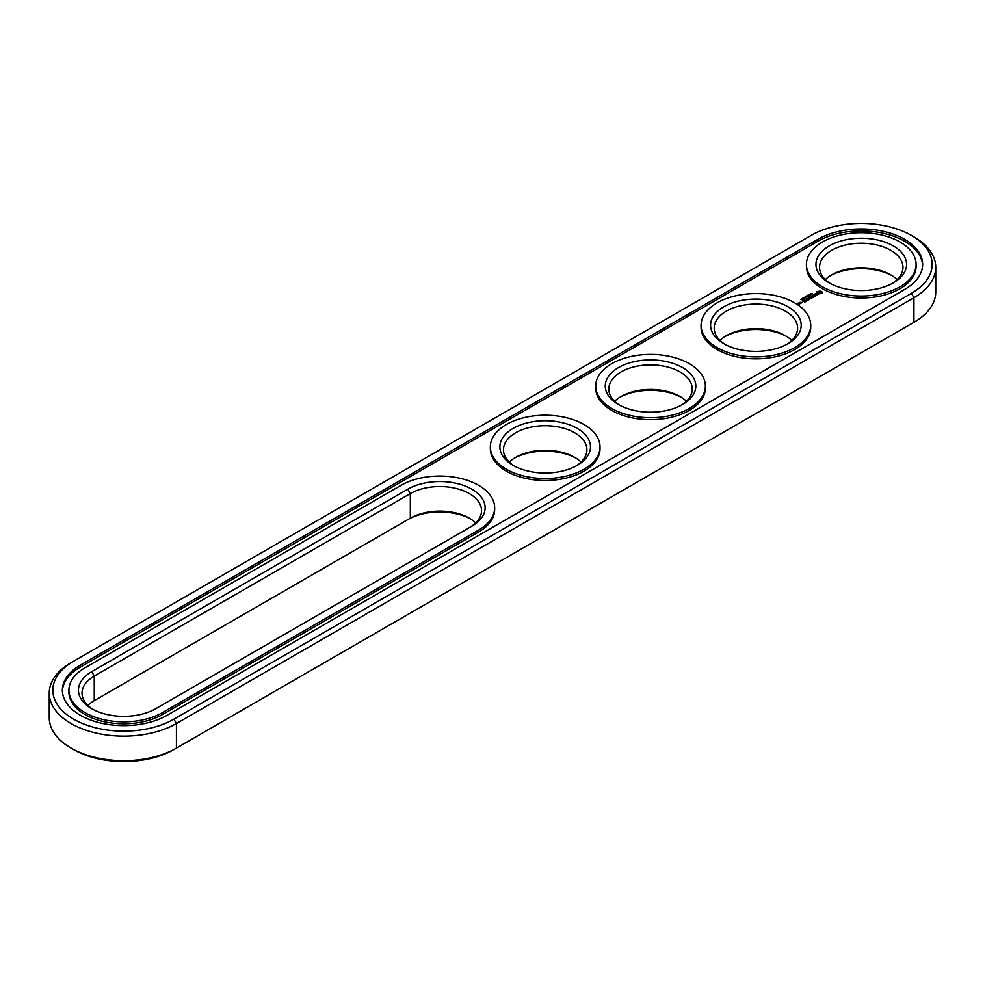 <?xml version="1.0" encoding="UTF-8"?>
<svg xmlns="http://www.w3.org/2000/svg" width="985" height="985" viewBox="0 0 985 985"><rect width="100%" height="100%" fill="white"/><g stroke="black" fill="none" stroke-linecap="round" stroke-linejoin="round"><path stroke-width="1.48" d="M71.068 662.696L73.604 661.23L71.068 662.696A74.503 43.008 0 0 0 49.25 693.108L49.25 717.683A74.503 43.008 0 0 0 71.068 748.095A74.503 43.008 0 0 0 176.426 748.095L173.902 749.56A70.92 40.951 0 0 1 73.604 749.56L71.068 748.095M49.25 693.108A74.503 43.008 0 0 0 95.237 732.852A74.503 43.008 0 0 0 176.426 723.519L913.932 297.729A74.503 43.008 0 0 0 935.75 267.317A74.503 43.008 0 0 0 913.932 236.905L911.396 235.44A70.92 40.951 0 0 0 811.098 235.44L73.604 661.23A70.92 40.951 0 0 0 73.604 719.149A70.92 40.951 0 0 0 173.902 719.149L911.396 293.345A70.92 40.951 0 0 0 911.396 235.44M173.902 719.149L176.426 723.519L176.426 748.095L911.396 323.769A70.92 40.951 0 0 0 911.457 323.733M470.535 518.898A45.298 26.152 0 0 0 407.79 519.624L94.252 700.655A41.715 24.083 0 0 0 87.862 705.395M681.251 397.25A45.298 26.152 0 0 0 619.824 397.25M786.609 336.414A45.298 26.152 0 0 0 725.182 336.414M891.967 275.591A45.298 26.152 0 0 0 830.54 275.591M575.893 458.074A45.298 26.152 0 0 0 514.465 458.074M911.396 293.345L913.932 297.729L913.932 322.304L911.396 323.769L913.932 322.304A74.503 43.008 0 0 0 935.75 291.892L935.75 267.317M475.706 522.912A41.715 24.083 0 0 0 469.328 518.172A41.715 24.083 0 0 0 410.326 518.172L410.326 493.596L94.252 676.079A41.715 24.083 0 0 0 82.026 693.108A41.715 24.083 0 0 0 93.033 709.409M94.252 700.655L94.252 676.079L91.716 671.696A45.298 26.152 0 0 0 91.716 708.683A45.298 26.152 0 0 0 155.778 708.683L471.852 526.199A45.298 26.152 0 0 0 471.852 489.213A45.298 26.152 0 0 0 407.79 489.213L91.716 671.696M686.422 401.264A41.715 24.083 0 0 0 680.032 396.512L680.032 396.512A41.715 24.083 0 0 0 621.03 396.512A41.715 24.083 0 0 0 614.652 401.264M791.78 340.428A41.715 24.083 0 0 0 785.39 335.688L785.39 335.688A41.715 24.083 0 0 0 726.388 335.688A41.715 24.083 0 0 0 720.01 340.428M897.138 279.605A41.715 24.083 0 0 0 890.748 274.864L890.748 274.864A41.715 24.083 0 0 0 831.746 274.864A41.715 24.083 0 0 0 825.368 279.605M581.064 462.088A41.715 24.083 0 0 0 574.674 457.348L574.674 457.348A41.715 24.083 0 0 0 515.672 457.348A41.715 24.083 0 0 0 509.294 462.088M817.846 239.33L80.339 665.134A61.39 35.448 0 0 0 62.363 690.189A61.39 35.448 0 0 0 100.261 722.928A61.39 35.448 0 0 0 167.154 715.245L904.661 289.455A61.39 35.448 0 0 0 922.637 264.399A61.39 35.448 0 0 0 884.739 231.647A61.39 35.448 0 0 0 817.846 239.33L817.846 241.288A61.39 35.448 0 0 1 883.964 233.42A61.39 35.448 0 0 1 922.613 265.371M469.365 527.628A41.715 24.083 0 0 0 481.542 510.624A41.715 24.083 0 0 0 455.784 488.375A41.715 24.083 0 0 0 410.326 493.596L407.79 489.213M681.251 405.278A41.715 24.083 0 0 0 692.258 388.976A41.715 24.083 0 0 0 680.032 371.936A41.715 24.083 0 0 0 634.574 366.715A41.715 24.083 0 0 0 608.816 388.976A41.715 24.083 0 0 0 619.824 405.278M786.609 344.442A41.715 24.083 0 0 0 797.616 328.14A41.715 24.083 0 0 0 785.39 311.112A41.715 24.083 0 0 0 739.932 305.892A41.715 24.083 0 0 0 714.174 328.14A41.715 24.083 0 0 0 725.182 344.442M891.967 283.618A41.715 24.083 0 0 0 902.974 267.317A41.715 24.083 0 0 0 890.748 250.288A41.715 24.083 0 0 0 845.29 245.068A41.715 24.083 0 0 0 819.532 267.317A41.715 24.083 0 0 0 830.54 283.618M575.893 466.102A41.715 24.083 0 0 0 586.9 449.8A41.715 24.083 0 0 0 574.674 432.772A41.715 24.083 0 0 0 529.216 427.552A41.715 24.083 0 0 0 503.458 449.8A41.715 24.083 0 0 0 514.465 466.102M80.339 665.134L80.339 667.079A61.39 35.448 0 0 0 62.387 691.162M80.339 667.079L817.846 241.288M682.568 367.565A45.298 26.152 0 0 0 618.506 367.565A45.298 26.152 0 0 0 618.506 404.539A45.298 26.152 0 0 0 682.568 404.539A45.298 26.152 0 0 0 682.568 367.565M787.926 306.729A45.298 26.152 0 0 0 723.864 306.729A45.298 26.152 0 0 0 723.864 343.716A45.298 26.152 0 0 0 787.926 343.716A45.298 26.152 0 0 0 787.926 306.729M893.284 245.905A45.298 26.152 0 0 0 829.222 245.905A45.298 26.152 0 0 0 829.222 282.892A45.298 26.152 0 0 0 893.284 282.892A45.298 26.152 0 0 0 893.284 245.905M577.21 428.389A45.298 26.152 0 0 0 513.148 428.389A45.298 26.152 0 0 0 513.148 465.376A45.298 26.152 0 0 0 577.21 465.376A45.298 26.152 0 0 0 577.21 428.389M68.913 690.189L68.913 692.135A54.828 31.655 0 0 0 102.76 721.377A54.828 31.655 0 0 0 162.525 714.519L162.525 712.574L478.587 530.09A54.828 31.655 0 0 0 494.655 507.706A54.828 31.655 0 0 0 460.808 478.464A54.828 31.655 0 0 0 401.055 485.322L84.981 667.805A54.828 31.655 0 0 0 68.913 690.189A54.828 31.655 0 0 0 102.76 719.432A54.828 31.655 0 0 0 162.525 712.574M162.525 714.519L478.587 532.035A54.828 31.655 0 0 0 494.655 509.651L494.655 507.706M800.928 299.612L802.196 299.637L800.928 299.612M801.002 299.674L801.187 299.058M802.479 298.923L801.679 298.874L802.479 299.071M803.834 298.775L802.504 298.32L803.982 298.517L803.834 299.157M803.575 297.815L804.979 297.987L803.711 297.987M805.028 296.904L806.604 297.039L805.028 296.977M806.727 296.645L805.865 296.374L806.74 295.869L807.798 296.485L806.69 296.571M807.737 295.291L807.269 295.943L808.796 295.906L807.737 295.451M809.756 295.352L808.685 294.737L810.557 294.884L809.017 294.774L809.756 295.352M810.384 293.764L810.421 294.589L811.443 294.38L810.384 293.924M810.815 293.715L812.317 293.813L810.79 293.653M600.013 446.882L600.013 448.828A54.828 31.655 180 0 1 545.173 480.483A54.828 31.655 180 0 1 490.345 448.828L490.345 446.882A54.828 31.655 0 0 0 545.173 478.538A54.828 31.655 0 0 0 600.013 446.882A54.828 31.655 0 0 0 583.945 424.498A54.828 31.655 0 0 0 524.192 417.628A54.828 31.655 0 0 0 490.345 446.882M705.371 386.046L705.371 388.004A54.828 31.655 180 0 1 650.531 419.659A54.828 31.655 180 0 1 595.703 388.004L595.703 386.046A54.828 31.655 0 0 0 650.531 417.714A54.828 31.655 0 0 0 705.371 386.046A54.828 31.655 0 0 0 689.303 363.662A54.828 31.655 0 0 0 629.55 356.804A54.828 31.655 0 0 0 595.703 386.046M810.729 325.222L810.729 327.168A54.828 31.655 180 0 1 755.889 358.823A54.828 31.655 180 0 1 701.061 327.168L701.061 325.222A54.828 31.655 0 0 0 755.889 356.878A54.828 31.655 0 0 0 810.729 325.222A54.828 31.655 0 0 0 794.661 302.838A54.828 31.655 0 0 0 734.909 295.98A54.828 31.655 0 0 0 701.061 325.222M799.685 303.971L797.665 303.528L798.293 303.023L797.284 303.466L798.675 304.402L799.685 303.971M800.805 303.318L799.524 302.58L799.648 303.663L800.805 303.318M800.005 302.444L802.049 302.604L800.005 302.296M804.523 302.358L805.804 301.472L803.735 300.29L802.209 301.028L804.646 301.102L805.41 301.545L804.523 302.358M806.604 301.151L804.302 299.822L806.604 301.004M807.269 300.77L808.55 299.883L806.235 298.701L807.134 299.366L806.235 300.031L808.168 299.957L807.269 300.77M808.833 298.233L811.16 298.381L808.857 297.187L810.433 298.258L808.451 298.012L808.87 299.157L807.023 298.246L809.079 299.588L808.833 298.233L809.214 299.575M813.167 297.372L811.111 296.029L809.571 296.768L810.975 296.251L811.751 296.707L810.852 297.372L812.785 297.298L811.628 298.11L813.167 297.224M815.038 295.993L812.219 295.241L814.139 296.51L813.511 297.027L815.038 296.288M817.033 294.761L814.398 294.921L815.198 293.838L813.635 294.774L816.282 294.626L815.481 295.709L817.033 294.761M821.97 293.21L821.97 291.806L820.48 290.944L816.577 291.806L816.577 293.21L818.067 294.072L821.97 293.21M916.087 264.399L916.087 266.344A54.828 31.655 180 0 1 861.247 297.999A54.828 31.655 180 0 1 806.419 266.344L806.419 264.399A54.828 31.655 0 0 0 861.247 296.054A54.828 31.655 0 0 0 916.087 264.399A54.828 31.655 0 0 0 900.019 242.014A54.828 31.655 0 0 0 840.267 235.144A54.828 31.655 0 0 0 806.419 264.399M821.773 293.419L821.638 292.508M821.773 292.089L820.48 291.437L816.787 292.089M816.91 292.508L816.824 293.358M820.308 293.592L818.239 293.592L818.239 291.917L820.628 292.188L819.828 293.776M804.573 298.209L803.76 297.729L804.573 298.307M806.998 296.35L806.85 296.99M808.537 295.919L807.909 295.968L808.537 296.054M801.174 302.814L800.399 302.37L801.667 302.53L801.174 303.035M820.739 292.508L820.628 293.308M478.587 532.035L478.587 530.09M802.418 299.649L802.418 298.96M801.876 299.341L801.864 298.652"/></g></svg>
